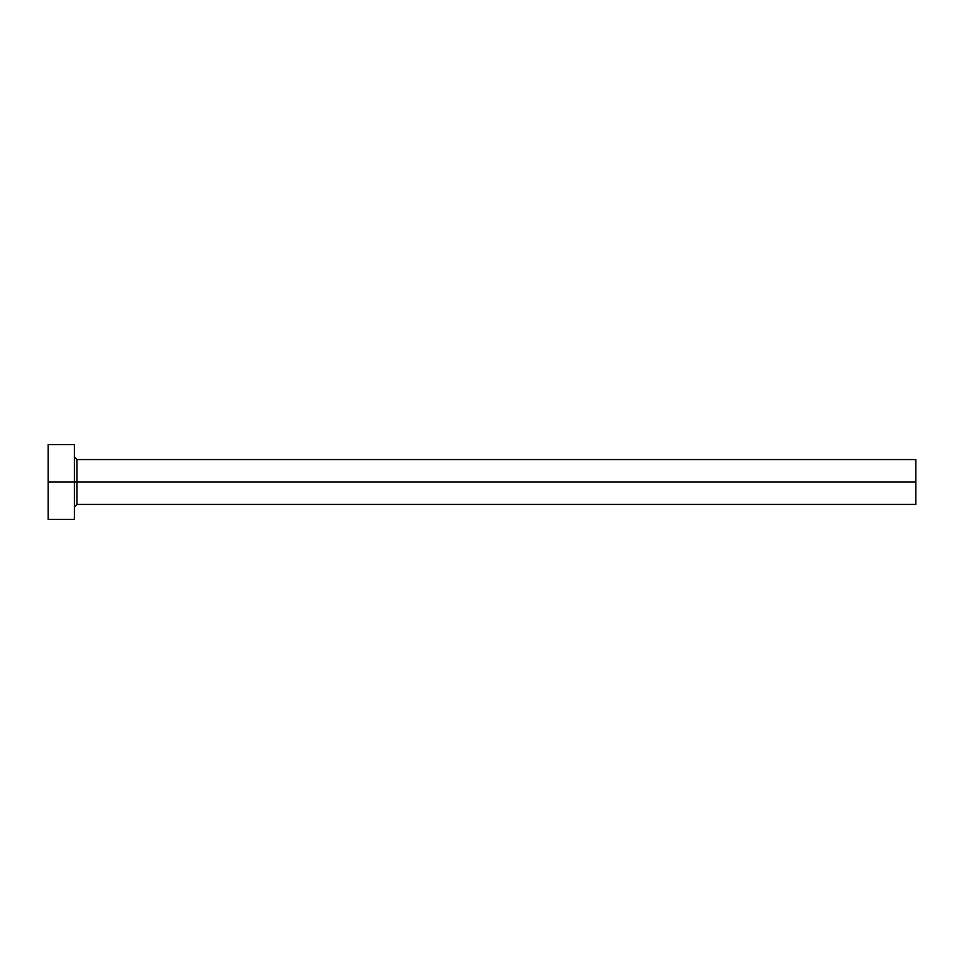 <?xml version="1.0" encoding="UTF-8"?>
<svg xmlns="http://www.w3.org/2000/svg" width="964" height="964" viewBox="0 0 964 964"><rect width="100%" height="100%" fill="white"/><g stroke="black" fill="none" stroke-linecap="round" stroke-linejoin="round"><path stroke-width="1.45" d="M48.2 519.391L48.2 444.609L48.2 482L915.8 482L915.8 504.437L915.8 482L76.999 482L76.999 459.563L76.999 482L48.2 482L48.2 519.391L74.373 519.391L74.373 444.609L74.373 519.391M74.373 507.052L76.999 504.437L76.999 482L76.999 504.437L915.8 504.437M915.8 482L915.8 459.563L915.8 482M915.8 459.563L76.999 459.563L74.373 456.948M48.2 444.609L74.373 444.609"/></g></svg>
